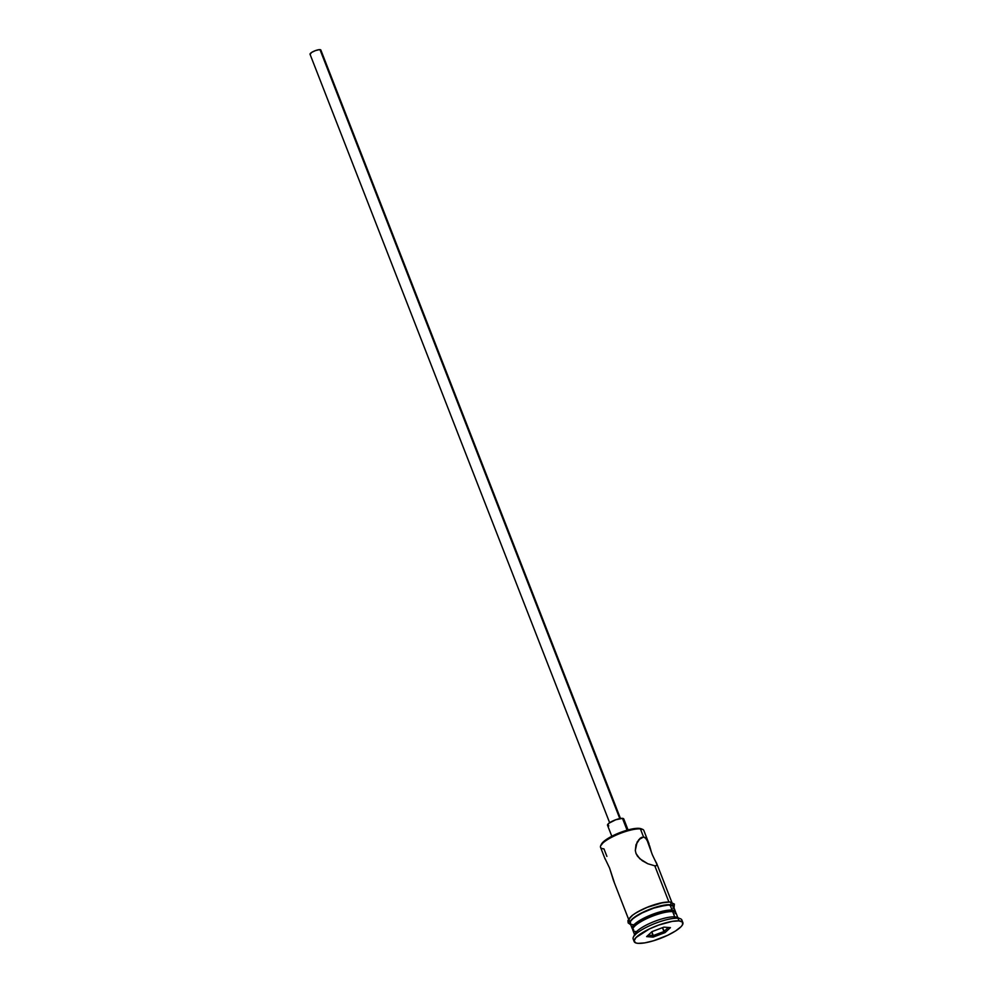 <?xml version="1.0" encoding="UTF-8"?>
<svg xmlns="http://www.w3.org/2000/svg" width="993" height="993" viewBox="0 0 993 993"><rect width="100%" height="100%" fill="white"/><g stroke="black" fill="none" stroke-linecap="round" stroke-linejoin="round"><path stroke-width="1.49" d="M656.15 865.747L654.797 865.822L668.872 901.917L654.797 865.822L647.808 863.749L642.297 860.72L637.568 856.301L636.029 853.521L635.309 850.492L636.016 844.646L640.137 838.291L643.563 837.012L645.152 837.533L648.69 842.97L643.824 830.446A23.224 5.821 158.7 0 0 640.398 828.894A23.224 5.821 -21.3 0 1 642.533 829.329L641.118 828.758A22.069 5.524 158.7 0 0 639.082 828.348L640.398 828.894L643.563 837.012L638.772 839.644L643.563 837.012L646.542 838.787L652.351 854.774L656.994 864.456L656.15 865.747L654.797 865.822L647.808 863.749L639.74 858.709L636.029 853.521L635.309 850.492L637.121 842.089L640.137 838.291L643.563 837.012L640.398 828.894A23.224 5.821 158.7 0 0 614.99 835.622A23.224 5.821 158.7 0 0 600.542 847.314L605.159 859.168M620.464 818.493L320.851 50.035A5.809 1.452 158.7 0 0 319.994 49.65L619.806 818.604L319.994 49.65A5.809 1.452 158.7 0 0 313.651 51.338A5.809 1.452 158.7 0 0 310.039 54.255L609.64 822.713M628.048 829.937L623.765 818.952A8.714 2.185 158.7 0 0 622.474 818.369L627.092 830.21L622.474 818.369A8.714 2.185 158.7 0 0 612.942 820.901A8.714 2.185 158.7 0 0 607.53 825.282L611.812 836.267M628.557 919.17L613.475 880.518L609.565 868.019L604.923 858.349L609.565 868.019L614.208 882.156M678.132 918.438L676.084 913.2A23.224 5.821 158.7 0 0 672.671 911.648A23.224 5.821 -21.3 0 1 674.806 912.083L672.671 911.239A21.486 5.375 158.7 0 0 670.685 910.829L672.671 911.648L674.706 916.887L678.008 918.264A26.128 6.541 -21.3 0 1 680.416 918.748A26.128 6.541 -21.3 0 1 681.794 921.541M680.416 918.748L676.841 917.321A23.224 5.821 158.7 0 0 674.706 916.887L672.671 911.648A23.224 5.821 158.7 0 0 647.25 918.376A23.224 5.821 158.7 0 0 632.802 930.081L634.85 935.319M606.897 856.388L603.955 848.866A23.224 5.821 -21.3 0 1 600.728 845.626A23.224 5.821 -21.3 0 1 617.72 834.418A23.224 5.821 -21.3 0 1 640.398 828.894L642.074 829.403M656.609 863.277L656.261 862.557M675.476 911.636L673.428 906.398A23.224 5.821 158.7 0 0 670.014 904.846L672.05 910.085A23.224 5.821 -21.3 0 1 675.476 911.636A23.224 5.821 -21.3 0 1 675.55 912.505M679.026 920.883A26.128 6.541 -21.3 0 1 682.874 922.621A26.128 6.541 -21.3 0 1 666.626 935.778A26.128 6.541 -21.3 0 1 638.027 943.35L644.705 942.891L653.481 940.781L667.631 935.307L675.625 930.925L681.024 926.73L682.464 924.893L682.576 922.125L679.026 920.883L672.36 921.343L658.818 925.017L649.434 928.914L636.041 937.504L634.068 940.892L635.818 942.94L638.027 943.35A26.128 6.541 -21.3 0 1 634.179 941.612A26.128 6.541 -21.3 0 1 650.44 928.455A26.128 6.541 -21.3 0 1 679.026 920.883L678.008 918.264L679.026 920.883M682.874 922.621L681.856 920.002A26.128 6.541 158.7 0 0 678.008 918.264A26.128 6.541 158.7 0 0 649.41 925.836A26.128 6.541 158.7 0 0 633.162 938.993L634.179 941.612M629.388 921.454A23.522 5.884 158.7 0 1 641.999 909.613A23.522 5.884 158.7 0 1 669.22 902.103A1.452 1.241 94.4 0 1 670.238 904.722A1.452 1.241 -85.6 0 0 669.841 901.967L674.371 904.089L674.011 907.863M630.481 924.123A23.522 5.884 -21.3 0 1 642.893 912.294A23.522 5.884 -21.3 0 1 670.238 904.722L673.428 905.839L673.328 908.334M601.113 845.242L604.737 840.661L617.981 833.4L629.897 829.465L639.082 828.348A22.069 5.524 158.7 0 0 617.534 833.586A22.069 5.524 158.7 0 0 601.398 844.249A22.069 5.524 158.7 0 0 601.162 844.894M652.016 931.62L663.932 927.127L670.436 927.623L665.037 932.613L653.133 937.107L646.617 936.61L652.016 931.62L646.617 936.61L653.133 937.107L651.83 931.794L653.295 935.53L648.206 935.145L653.295 935.53L653.133 937.107L665.037 932.613L663.945 931.521L653.295 935.53L663.945 931.521L662.455 927.685L665.037 932.613L670.436 927.623L663.932 927.127L652.016 931.62M634.788 935.133A23.224 5.821 -21.3 0 1 649.633 923.465A23.224 5.821 -21.3 0 1 674.706 916.887A23.224 5.821 158.7 0 0 652.029 922.41A23.224 5.821 158.7 0 0 635.036 933.631L633.373 937.094A26.128 6.541 -21.3 0 1 652.488 924.471A26.128 6.541 -21.3 0 1 678.008 918.264L674.706 916.887M633.646 929.684L632.454 928.951L632.553 926.481L635.892 923.043L645.748 917.222L654.089 913.759L669.394 910.097L675.203 911.189L675.103 913.647M673.602 911.859L670.685 910.829L665.198 911.214L650.142 915.757L637.245 922.82L633.72 927.276M632.727 929.2A23.224 5.821 -21.3 0 1 632.193 928.505A23.224 5.821 -21.3 0 1 646.642 916.812A23.224 5.821 -21.3 0 1 672.05 910.085L670.014 904.846A23.224 5.821 158.7 0 0 644.594 911.574A23.224 5.821 158.7 0 0 630.145 923.267L632.193 928.505M631.349 924.57L629.773 922.72L631.548 919.679L639.777 913.908L656.336 907.031L670.238 904.722M673.068 908.409L673.167 905.951L667.346 904.859L652.053 908.521L643.712 911.984L633.857 917.805L630.518 921.243L630.418 923.713M631.61 924.446L633.571 924.818M672.782 904.313L672.41 903.22M669.22 902.103L666.514 902.116M663.212 902.513L646.728 907.49M642.583 909.34L635.383 913.275M632.615 915.223L629.227 918.711L629.128 921.206M640.137 838.291L641.863 837.273M634.242 940.073A26.128 6.541 -21.3 0 1 633.373 937.094M636.228 931.62A23.224 5.821 -21.3 0 1 633 928.393A23.224 5.821 -21.3 0 1 649.993 917.172A23.224 5.821 -21.3 0 1 672.671 911.648L670.685 910.829A21.486 5.375 158.7 0 0 649.707 915.931A21.486 5.375 158.7 0 0 633.993 926.308L633 928.393M654.759 859.864L655.827 861.763M649.559 845.664L651.284 851.721M648.69 842.97L649.137 844.273M608.808 825.866L608.076 825.729M607.629 825.444L608.92 823.234L615.747 819.759L622.474 818.369L623.666 818.791L623.629 819.709M310.101 54.367L311.641 52.406L315.513 50.569L319.336 49.65L320.764 50.544M668.326 927.462L663.945 931.521L668.326 927.462M671.839 902.302L656.758 863.637M669.841 901.967L659.774 903.146L648.814 906.609L637.295 912.046L632.094 915.496L627.936 920.598L628.172 922.931L630.729 924.744M600.728 845.626L601.398 844.249"/></g></svg>
